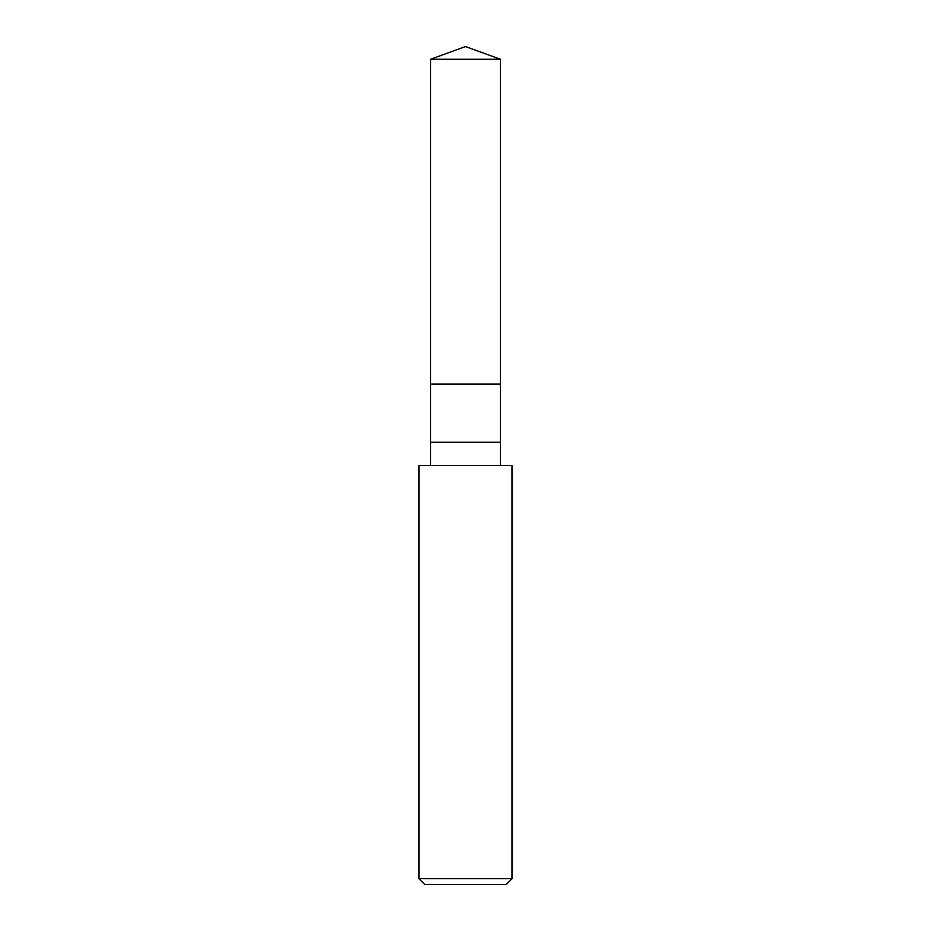 <?xml version="1.0" encoding="UTF-8"?>
<svg xmlns="http://www.w3.org/2000/svg" width="931" height="931" viewBox="0 0 931 931"><rect width="100%" height="100%" fill="white"/><g stroke="black" fill="none" stroke-linecap="round" stroke-linejoin="round"><path stroke-width="1.4" d="M430.588 59.258L465.5 46.55L500.413 59.258L430.588 59.258L500.413 59.258L500.413 384.038L430.588 384.038L430.588 59.258L430.588 384.038L500.413 384.038L500.413 59.258L465.5 46.55L430.588 59.258M500.413 384.038L430.588 384.038L500.413 384.038L500.413 442.225L430.588 442.225L430.588 384.038L430.588 442.225L500.413 442.225L500.413 465.5L500.413 384.038M430.588 465.5L430.588 442.225L430.588 465.5M512.05 465.5L418.95 465.5L512.05 465.5L512.05 878.631L418.95 878.631L418.95 465.5L418.95 878.631L512.05 878.631L506.231 884.45L424.769 884.45L418.95 878.631L424.769 884.45L506.231 884.45L512.05 878.631L512.05 465.5"/></g></svg>
